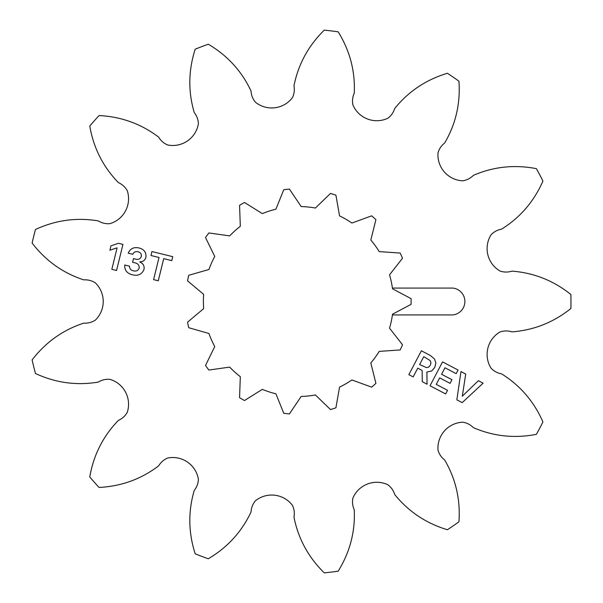 <?xml version="1.0" encoding="UTF-8"?>
<svg xmlns="http://www.w3.org/2000/svg" width="603" height="603" viewBox="0 0 603 603"><rect width="100%" height="100%" fill="white"/><g stroke="black" fill="none" stroke-linecap="round" stroke-linejoin="round"><path stroke-width="0.9" d="M464.883 301.5A13.5 13.5 0 0 0 452.861 288.076L392.417 288.076A94.995 94.995 0 0 0 389.546 274.81L402.495 258.257A112.738 112.738 0 0 0 400.181 253.056L379.219 251.609A94.995 94.995 0 0 0 370.815 240.039L375.91 219.65A112.738 112.738 0 0 0 371.674 215.836L351.933 223.042A94.995 94.995 0 0 0 339.549 215.889L335.916 195.191A112.738 112.738 0 0 0 330.497 193.435L315.392 208.043A94.995 94.995 0 0 0 301.168 206.55L289.432 189.116A112.738 112.738 0 0 0 283.764 189.711L275.91 209.203A94.995 94.995 0 0 0 262.313 213.62L244.494 202.472A112.738 112.738 0 0 0 239.564 205.321L240.311 226.321A94.995 94.995 0 0 0 229.683 235.894L208.872 232.954A112.738 112.738 0 0 0 205.525 237.559L214.751 256.441A94.995 94.995 0 0 0 208.94 269.503L188.731 275.285A112.738 112.738 0 0 0 187.548 280.855L203.656 294.347A94.995 94.995 0 0 0 203.656 308.653L187.548 322.145A112.738 112.738 0 0 0 188.731 327.715L208.94 333.497A94.995 94.995 0 0 0 214.751 346.559L205.525 365.441A112.738 112.738 0 0 0 208.872 370.046L229.683 367.106A94.995 94.995 0 0 0 240.311 376.679L239.564 397.679A112.738 112.738 0 0 0 244.494 400.528L262.313 389.38A94.995 94.995 0 0 0 275.91 393.797L283.764 413.289A112.738 112.738 0 0 0 289.432 413.884L301.168 396.45A94.995 94.995 0 0 0 315.392 394.957L330.497 409.565A112.738 112.738 0 0 0 335.916 407.809L339.549 387.111A94.995 94.995 0 0 0 351.933 379.958L371.674 387.164A112.738 112.738 0 0 0 375.91 383.35L370.815 362.961A94.995 94.995 0 0 0 379.219 351.391L400.181 349.944A112.738 112.738 0 0 0 402.495 344.743L389.546 328.19A94.995 94.995 0 0 0 392.417 314.924L452.861 314.924A13.5 13.5 0 0 0 464.883 301.5M392.417 288.076A94.995 94.995 0 0 1 392.523 288.799L411.08 298.651A112.738 112.738 0 0 1 411.08 304.349L392.523 314.201A94.995 94.995 0 0 1 392.417 314.924M110.952 245.873L118.459 243.295L122.959 244.396L116.552 270.491L111.826 269.33L117.103 247.833L109.889 250.2L110.952 245.873M139.79 262.026C143.228 263.443 144.622 265.946 143.966 269.556C141.758 274.433 137.921 276.182 132.472 274.795C127.097 273.536 124.512 270.272 124.731 264.996L129.517 266.172C129.532 268.697 130.836 270.25 133.436 270.83C136.195 271.531 138.102 270.626 139.165 268.116C139.346 265.207 137.929 263.443 134.899 262.818L132.592 262.252L133.489 258.604L135.796 259.169C138.471 259.84 140.311 258.943 141.298 256.494C141.652 254.044 140.605 252.491 138.162 251.828C135.63 251.217 133.828 252.031 132.766 254.285L128.22 253.162C130.316 248.496 133.956 246.785 139.135 248.006C144.094 249.28 146.371 252.393 145.941 257.338C145.037 260.323 143.001 261.823 139.843 261.83L139.79 262.026M153.592 279.626L159.026 257.489L150.961 255.514L151.926 251.557L172.752 256.667L171.78 260.624L163.714 258.642L158.28 280.779L153.592 279.626M208.306 44.23A272.579 272.579 0 0 0 195.199 49.205C188.362 70.393 188.046 91.505 194.241 112.542C196.864 115.912 198.244 119.665 198.387 123.811A25.989 25.989 0 0 1 167.702 144.991C163.873 143.393 160.843 140.77 158.627 137.122C141.155 123.871 121.301 116.681 99.065 115.557A272.579 272.579 0 0 0 89.772 126.05C93.563 147.991 103.09 166.835 118.361 182.581C122.243 184.345 125.213 187.028 127.263 190.638A25.989 25.989 0 0 1 109.934 223.653C105.804 224.014 101.907 223.095 98.251 220.902C76.619 217.284 55.695 220.14 35.487 229.479A272.579 272.579 0 0 0 32.125 243.092C45.685 260.76 62.878 273.016 83.719 279.86C87.97 279.619 91.852 280.614 95.342 282.86A25.989 25.989 0 0 1 95.342 320.14C91.852 322.386 87.97 323.381 83.719 323.14C62.878 329.984 45.685 342.24 32.125 359.908A272.579 272.579 0 0 0 35.487 373.521C55.695 382.86 76.619 385.716 98.251 382.098C101.907 379.905 105.804 378.986 109.934 379.347A25.989 25.989 0 0 1 127.263 412.362C125.213 415.972 122.243 418.655 118.361 420.419C103.09 436.165 93.563 455.009 89.772 476.95A272.579 272.579 0 0 0 99.065 487.443C121.301 486.32 141.155 479.129 158.627 465.878C160.843 462.23 163.873 459.607 167.702 458.009A25.989 25.989 0 0 1 198.387 479.189C198.244 483.335 196.864 487.088 194.241 490.458C188.046 511.495 188.362 532.607 195.199 553.795A272.579 272.579 0 0 0 208.306 558.77C227.474 547.441 241.713 531.846 251.029 511.992C251.293 507.734 252.755 504.01 255.401 500.807A25.989 25.989 0 0 1 292.41 505.306C294.219 509.045 294.739 513.01 293.985 517.208C298.274 538.713 308.367 557.262 324.263 572.85A272.579 272.579 0 0 0 338.185 571.162C349.891 552.22 355.257 531.793 354.27 509.889C352.529 505.992 352.092 502.013 352.943 497.957A25.989 25.989 0 0 1 387.812 484.729C391.143 487.201 393.45 490.473 394.731 494.543C408.525 511.593 426.08 523.329 447.403 529.736A272.579 272.579 0 0 0 458.943 521.776C460.511 499.563 455.762 478.986 444.713 460.044C441.358 457.406 439.12 454.089 437.997 450.094A25.989 25.989 0 0 1 462.72 422.183C466.82 422.824 470.385 424.648 473.408 427.655C493.54 436.346 514.54 438.569 536.399 434.341A272.579 272.579 0 0 0 542.919 421.927C533.979 401.53 520.216 385.513 501.628 373.883C497.437 373.099 493.91 371.207 491.053 368.192A25.989 25.989 0 0 1 499.977 331.989C503.904 330.648 507.907 330.61 511.985 331.861C533.851 330.203 553.479 322.417 570.875 308.51A272.579 272.579 0 0 0 570.875 294.49C553.479 280.583 533.851 272.797 511.985 271.139C507.907 272.39 503.904 272.352 499.977 271.011A25.989 25.989 0 0 1 491.053 234.808C493.91 231.793 497.437 229.901 501.628 229.117C520.216 217.487 533.979 201.47 542.919 181.073A272.579 272.579 0 0 0 536.399 168.659C514.54 164.431 493.54 166.654 473.408 175.345C470.385 178.352 466.82 180.176 462.72 180.817A25.989 25.989 0 0 1 437.997 152.906C439.12 148.911 441.358 145.594 444.713 142.956C455.762 124.014 460.511 103.437 458.943 81.224A272.579 272.579 0 0 0 447.403 73.264C426.08 79.671 408.525 91.407 394.731 108.457C393.45 112.527 391.143 115.799 387.812 118.271A25.989 25.989 0 0 1 352.943 105.043C352.092 100.987 352.529 97.008 354.27 93.111C355.257 71.207 349.891 50.78 338.185 31.838A272.579 272.579 0 0 0 324.263 30.15C308.367 45.738 298.274 64.287 293.985 85.792C294.739 89.99 294.219 93.955 292.41 97.694A25.989 25.989 0 0 1 255.401 102.193C252.755 98.99 251.293 95.266 251.029 91.008C241.713 71.154 227.474 55.559 208.306 44.23M417.751 368.169L413.168 376.905L408.849 374.636L421.369 350.78L430.316 355.476L434.477 358.921L435.871 363.021L434.725 367.521L431.673 370.988L426.879 372.051L427.075 384.209L422.258 381.676L422.16 370.476L417.751 368.169M456.848 399.834L460.971 371.561L465.712 374.048L462.305 396.224L478.367 380.697L483.116 383.184L462.184 402.631L456.848 399.834M447.539 390.322L445.64 393.947L430.029 385.754L442.549 361.898L458.069 370.038L456.17 373.664L444.976 367.785L441.577 374.259L451.964 379.717L450.057 383.342L439.67 377.885L436.248 384.397L447.539 390.322M423.796 356.652L419.635 364.581L426.517 367.611L428.71 367.084L430.316 365.222L430.957 362.795L430.18 360.609L423.796 356.652"/></g></svg>

